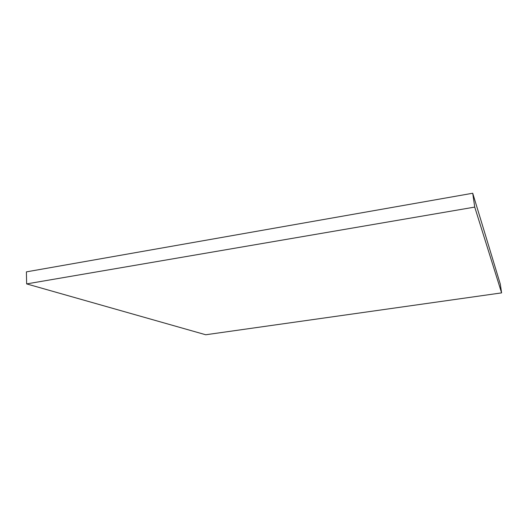 <?xml version="1.0" encoding="UTF-8"?>
<svg xmlns="http://www.w3.org/2000/svg" width="528" height="528" viewBox="0 0 528 528"><rect width="100%" height="100%" fill="white"/><g stroke="black" fill="none" stroke-linecap="round" stroke-linejoin="round"><path stroke-width="0.79" d="M26.638 283.906L26.4 271.867L472.725 193.241L474.731 207.088L26.638 283.906L205.735 334.759L501.6 292.882L474.731 207.088L472.725 193.241L500.3 284.117L501.6 292.882L500.3 284.117L472.725 193.241L26.4 271.867L26.638 283.906L205.735 334.759L501.6 292.882L474.731 207.088L26.638 283.906"/></g></svg>
